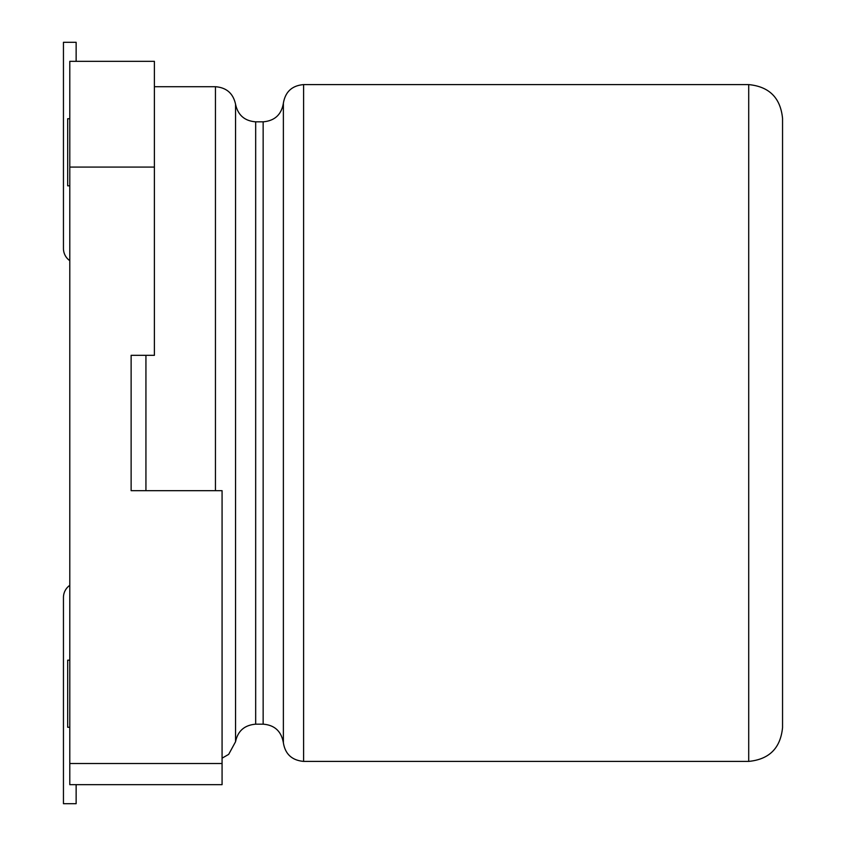 <?xml version="1.0" encoding="UTF-8"?>
<svg xmlns="http://www.w3.org/2000/svg" width="846" height="846" viewBox="0 0 846 846"><rect width="100%" height="100%" fill="white"/><g stroke="black" fill="none" stroke-linecap="round" stroke-linejoin="round"><path stroke-width="1.27" d="M154.395 167.085L154.395 355.32L131.13 355.32L131.13 490.68L222.075 490.68L222.075 784.665L69.795 784.665L69.795 61.335L154.395 61.335L154.395 167.085L69.795 167.085M69.795 660.166L67.68 660.166L67.68 727.274L69.795 727.274M69.795 185.834L67.68 185.834L67.68 118.726L69.795 118.726M782.55 336.771L782.55 327.539M782.55 466.231L782.55 469.435M748.71 761.4C769.268 759.391 780.541 748.118 782.55 727.56L782.55 118.44C780.541 97.882 769.257 86.599 748.71 84.6L303.608 84.6L303.608 761.4L748.71 761.4L748.71 84.6M76.14 61.335L76.14 42.3L63.45 42.3L63.45 248.513A14.805 14.805 0 0 0 69.795 260.663M69.795 585.337A14.805 14.805 0 0 0 63.45 597.488L63.45 803.7L76.14 803.7L76.14 784.665M303.608 84.6C292.06 85.583 285.314 91.78 283.378 103.212C281.443 114.644 274.696 120.841 263.148 121.824L255.672 121.824C244.61 120.967 237.906 115.119 235.558 104.27C233.21 93.42 226.506 87.572 215.444 86.715L154.395 86.715M782.55 146.347L782.55 155.019M222.075 763.515L69.795 763.515M263.148 121.824L263.148 724.176L255.672 724.176L255.672 121.824M215.444 490.68L215.444 86.715M145.935 355.32L145.935 490.68M283.378 103.212L283.378 742.788C285.208 754.114 291.955 760.321 303.608 761.4M235.558 104.27L235.558 741.731C237.789 730.976 244.494 725.128 255.672 724.176M263.148 724.176C274.59 725.054 281.327 731.261 283.378 742.788M222.075 758.175L228.674 754.378L235.558 741.731"/></g></svg>
